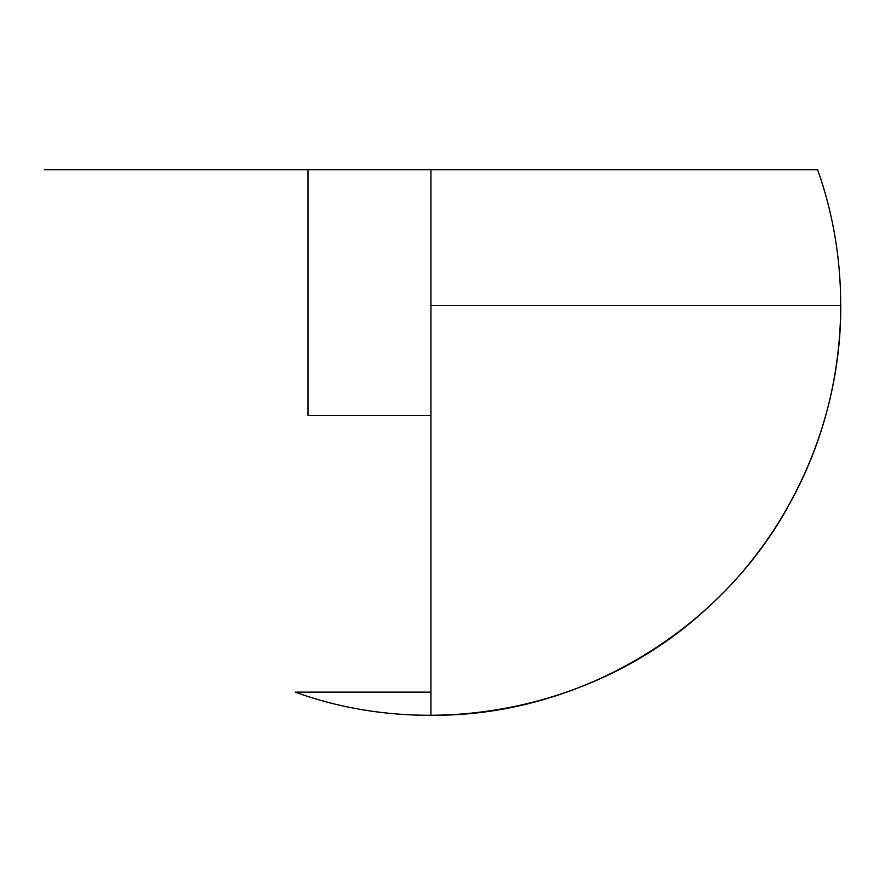 <?xml version="1.0" encoding="UTF-8"?>
<svg xmlns="http://www.w3.org/2000/svg" width="885" height="885" viewBox="0 0 885 885"><rect width="100%" height="100%" fill="white"/><g stroke="black" fill="none" stroke-linecap="round" stroke-linejoin="round"><path stroke-width="1.33" d="M307.991 415.618L307.991 169.732L307.991 415.618L430.94 415.618L307.991 415.618M430.94 305.458L840.75 305.458L430.94 305.458L430.94 692.147L295.203 692.147L430.94 692.147M817.618 169.732L430.94 169.732L430.94 715.268C580.283 716.773 725.844 628.737 793.867 495.799C846.469 396.602 855.297 275.5 817.618 169.732L44.25 169.732M840.75 305.458C841.292 419.059 791.666 531.653 707.469 607.918C599.233 708.852 434.38 742.537 295.203 692.147"/></g></svg>
